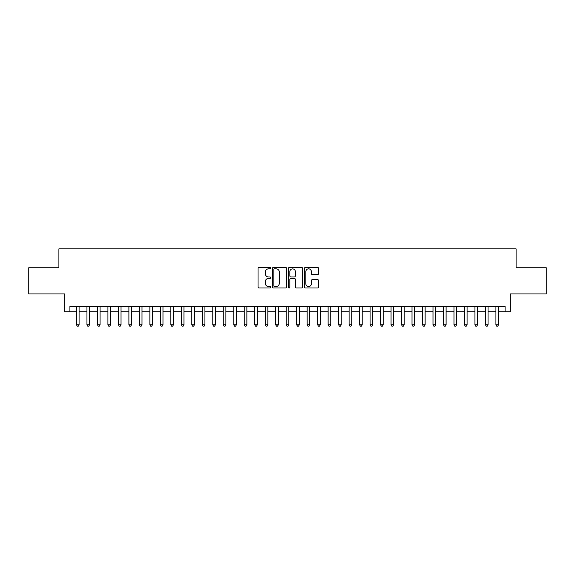 <?xml version="1.0" encoding="UTF-8"?>
<svg xmlns="http://www.w3.org/2000/svg" width="575" height="575" viewBox="0 0 575 575"><rect width="100%" height="100%" fill="white"/><g stroke="black" fill="none" stroke-linecap="round" stroke-linejoin="round"><path stroke-width="0.86" d="M270.724 268.123A0.719 0.719 0 0 0 269.998 267.404L259.066 267.404A1.028 1.028 0 0 0 258.038 268.432L258.038 286.961A1.028 1.028 0 0 0 259.066 287.989L269.998 287.989A0.719 0.719 0 0 0 270.724 287.27A0.719 0.719 0 0 0 269.998 286.544L268.59 286.544A3.292 3.292 0 0 1 265.291 283.252L265.291 281.707A3.292 3.292 0 0 1 268.59 278.415L269.998 278.415A0.719 0.719 0 0 0 270.724 277.696A0.719 0.719 0 0 0 269.998 276.978L268.59 276.978A3.292 3.292 0 0 1 265.291 273.678L265.291 272.14A3.292 3.292 0 0 1 268.59 268.841L269.998 268.841A0.719 0.719 0 0 0 270.724 268.123M317.58 274.656A1.028 1.028 0 0 0 318.607 273.628L318.607 268.432A1.028 1.028 0 0 0 317.58 267.404L305.433 267.404A1.028 1.028 0 0 0 304.405 268.432L304.405 286.961A1.028 1.028 0 0 0 305.433 287.989L317.58 287.989A1.028 1.028 0 0 0 318.607 286.961L318.607 280.679A1.028 1.028 0 0 0 317.58 279.651L312.383 279.651A1.028 1.028 0 0 0 311.355 280.679L311.355 283.791A2.753 2.753 0 0 1 308.603 286.544A2.753 2.753 0 0 1 305.85 283.791L305.85 271.594A2.753 2.753 0 0 1 308.603 268.841A2.753 2.753 0 0 1 311.355 271.594L311.355 273.628A1.028 1.028 0 0 0 312.383 274.656L317.58 274.656M69.906 311.779L69.906 306.533L505.094 306.533L505.094 311.779L510.334 311.779L510.334 293.947L546.25 293.947L546.25 267.734L516.098 267.734L516.098 248.86L58.902 248.86L58.902 267.734L28.75 267.734L28.75 293.947L64.666 293.947L64.666 311.779L76.461 311.779M286.602 268.432A1.028 1.028 0 0 0 285.567 267.404L273.427 267.404A1.028 1.028 0 0 0 272.392 268.432L272.392 286.961A1.028 1.028 0 0 0 273.427 287.989L285.567 287.989A1.028 1.028 0 0 0 286.602 286.961L286.602 268.432M289.433 267.404L301.573 267.404A1.028 1.028 0 0 1 302.608 268.432L302.608 286.961A1.028 1.028 0 0 1 301.573 287.989L296.377 287.989A1.028 1.028 0 0 1 295.349 286.961L295.349 279.443A1.028 1.028 0 0 0 294.321 278.415L290.871 278.415A1.028 1.028 0 0 0 289.843 279.443L289.843 287.27A0.719 0.719 0 0 1 289.124 287.989A0.719 0.719 0 0 1 288.398 287.27L288.398 268.432A1.028 1.028 0 0 1 289.433 267.404M79.084 311.779L86.947 311.779M89.571 311.779L97.434 311.779M100.057 311.779L107.92 311.779M110.544 311.779L118.407 311.779M121.03 311.779L128.893 311.779M131.517 311.779L139.38 311.779M142.003 311.779L149.867 311.779M152.49 311.779L160.353 311.779M162.977 311.779L170.84 311.779M173.463 311.779L181.326 311.779M183.95 311.779L191.813 311.779M194.436 311.779L202.299 311.779M204.923 311.779L212.786 311.779M215.409 311.779L223.272 311.779M225.896 311.779L233.759 311.779M236.382 311.779L244.246 311.779M246.869 311.779L254.732 311.779M257.348 311.779L265.219 311.779M267.835 311.779L275.705 311.779M278.322 311.779L286.192 311.779M288.808 311.779L296.678 311.779M299.295 311.779L307.165 311.779M309.781 311.779L317.652 311.779M320.268 311.779L328.131 311.779M330.754 311.779L338.618 311.779M341.241 311.779L349.104 311.779M351.728 311.779L359.591 311.779M362.214 311.779L370.077 311.779M372.701 311.779L380.564 311.779M383.187 311.779L391.05 311.779M393.674 311.779L401.537 311.779M404.16 311.779L412.023 311.779M414.647 311.779L422.51 311.779M425.133 311.779L432.997 311.779M435.62 311.779L443.483 311.779M446.107 311.779L453.97 311.779M456.593 311.779L464.456 311.779M467.08 311.779L474.943 311.779M477.566 311.779L485.429 311.779M488.053 311.779L495.916 311.779M498.539 311.779L505.094 311.779M274.555 268.841A0.719 0.719 0 0 0 273.837 269.567L273.837 285.825A0.719 0.719 0 0 0 274.555 286.544L276.05 286.544A3.292 3.292 0 0 0 279.342 283.252L279.342 272.14A3.292 3.292 0 0 0 276.05 268.841L274.555 268.841M295.349 271.652A2.753 2.753 0 0 0 292.596 268.892A2.753 2.753 0 0 0 289.843 271.652L289.843 275.942A1.028 1.028 0 0 0 290.871 276.978L294.321 276.978A1.028 1.028 0 0 0 295.349 275.942L295.349 271.652M79.084 306.533L79.084 324.782L76.461 324.782L76.461 306.533M79.084 324.782L78.301 326.14L77.251 326.14L76.461 324.782M89.571 306.533L89.571 324.782L86.947 324.782L86.947 306.533M89.571 324.782L88.787 326.14L87.738 326.14L86.947 324.782M100.057 306.533L100.057 324.782L97.434 324.782L97.434 306.533M100.057 324.782L99.274 326.14L98.224 326.14L97.434 324.782M110.544 306.533L110.544 324.782L107.92 324.782L107.92 306.533M110.544 324.782L109.76 326.14L108.711 326.14L107.92 324.782M121.03 306.533L121.03 324.782L118.407 324.782L118.407 306.533M121.03 324.782L120.24 326.14L119.198 326.14L118.407 324.782M131.517 306.533L131.517 324.782L128.893 324.782L128.893 306.533M131.517 324.782L130.726 326.14L129.684 326.14L128.893 324.782M142.003 306.533L142.003 324.782L139.38 324.782L139.38 306.533M142.003 324.782L141.213 326.14L140.171 326.14L139.38 324.782M152.49 306.533L152.49 324.782L149.867 324.782L149.867 306.533M152.49 324.782L151.699 326.14L150.65 326.14L149.867 324.782M162.977 306.533L162.977 324.782L160.353 324.782L160.353 306.533M162.977 324.782L162.186 326.14L161.137 326.14L160.353 324.782M173.463 306.533L173.463 324.782L170.84 324.782L170.84 306.533M173.463 324.782L172.673 326.14L171.623 326.14L170.84 324.782M183.95 306.533L183.95 324.782L181.326 324.782L181.326 306.533M183.95 324.782L183.159 326.14L182.11 326.14L181.326 324.782M194.436 306.533L194.436 324.782L191.813 324.782L191.813 306.533M194.436 324.782L193.646 326.14L192.596 326.14L191.813 324.782M204.923 306.533L204.923 324.782L202.299 324.782L202.299 306.533M204.923 324.782L204.132 326.14L203.083 326.14L202.299 324.782M215.409 306.533L215.409 324.782L212.786 324.782L212.786 306.533M215.409 324.782L214.619 326.14L213.569 326.14L212.786 324.782M225.896 306.533L225.896 324.782L223.272 324.782L223.272 306.533M225.896 324.782L225.105 326.14L224.056 326.14L223.272 324.782M236.382 306.533L236.382 324.782L233.759 324.782L233.759 306.533M236.382 324.782L235.592 326.14L234.542 326.14L233.759 324.782M246.869 306.533L246.869 324.782L244.246 324.782L244.246 306.533M246.869 324.782L246.078 326.14L245.029 326.14L244.246 324.782M257.348 306.533L257.348 324.782L254.732 324.782L254.732 306.533M257.348 324.782L256.565 326.14L255.516 326.14L254.732 324.782M267.835 306.533L267.835 324.782L265.219 324.782L265.219 306.533M267.835 324.782L267.052 326.14L266.002 326.14L265.219 324.782M278.322 306.533L278.322 324.782L275.705 324.782L275.705 306.533M278.322 324.782L277.538 326.14L276.489 326.14L275.705 324.782M288.808 306.533L288.808 324.782L286.192 324.782L286.192 306.533M288.808 324.782L288.025 326.14L286.975 326.14L286.192 324.782M299.295 306.533L299.295 324.782L296.678 324.782L296.678 306.533M299.295 324.782L298.511 326.14L297.462 326.14L296.678 324.782M309.781 306.533L309.781 324.782L307.165 324.782L307.165 306.533M309.781 324.782L308.998 326.14L307.948 326.14L307.165 324.782M320.268 306.533L320.268 324.782L317.652 324.782L317.652 306.533M320.268 324.782L319.484 326.14L318.435 326.14L317.652 324.782M330.754 306.533L330.754 324.782L328.131 324.782L328.131 306.533M330.754 324.782L329.971 326.14L328.922 326.14L328.131 324.782M341.241 306.533L341.241 324.782L338.618 324.782L338.618 306.533M341.241 324.782L340.457 326.14L339.408 326.14L338.618 324.782M351.728 306.533L351.728 324.782L349.104 324.782L349.104 306.533M351.728 324.782L350.944 326.14L349.895 326.14L349.104 324.782M362.214 306.533L362.214 324.782L359.591 324.782L359.591 306.533M362.214 324.782L361.431 326.14L360.381 326.14L359.591 324.782M372.701 306.533L372.701 324.782L370.077 324.782L370.077 306.533M372.701 324.782L371.917 326.14L370.868 326.14L370.077 324.782M383.187 306.533L383.187 324.782L380.564 324.782L380.564 306.533M383.187 324.782L382.404 326.14L381.354 326.14L380.564 324.782M393.674 306.533L393.674 324.782L391.05 324.782L391.05 306.533M393.674 324.782L392.89 326.14L391.841 326.14L391.05 324.782M404.16 306.533L404.16 324.782L401.537 324.782L401.537 306.533M404.16 324.782L403.377 326.14L402.327 326.14L401.537 324.782M414.647 306.533L414.647 324.782L412.023 324.782L412.023 306.533M414.647 324.782L413.863 326.14L412.814 326.14L412.023 324.782M425.133 306.533L425.133 324.782L422.51 324.782L422.51 306.533M425.133 324.782L424.35 326.14L423.301 326.14L422.51 324.782M435.62 306.533L435.62 324.782L432.997 324.782L432.997 306.533M435.62 324.782L434.829 326.14L433.787 326.14L432.997 324.782M446.107 306.533L446.107 324.782L443.483 324.782L443.483 306.533M446.107 324.782L445.316 326.14L444.274 326.14L443.483 324.782M456.593 306.533L456.593 324.782L453.97 324.782L453.97 306.533M456.593 324.782L455.802 326.14L454.76 326.14L453.97 324.782M467.08 306.533L467.08 324.782L464.456 324.782L464.456 306.533M467.08 324.782L466.289 326.14L465.24 326.14L464.456 324.782M477.566 306.533L477.566 324.782L474.943 324.782L474.943 306.533M477.566 324.782L476.776 326.14L475.726 326.14L474.943 324.782M488.053 306.533L488.053 324.782L485.429 324.782L485.429 306.533M488.053 324.782L487.262 326.14L486.213 326.14L485.429 324.782M498.539 306.533L498.539 324.782L495.916 324.782L495.916 306.533M498.539 324.782L497.749 326.14L496.699 326.14L495.916 324.782"/></g></svg>
